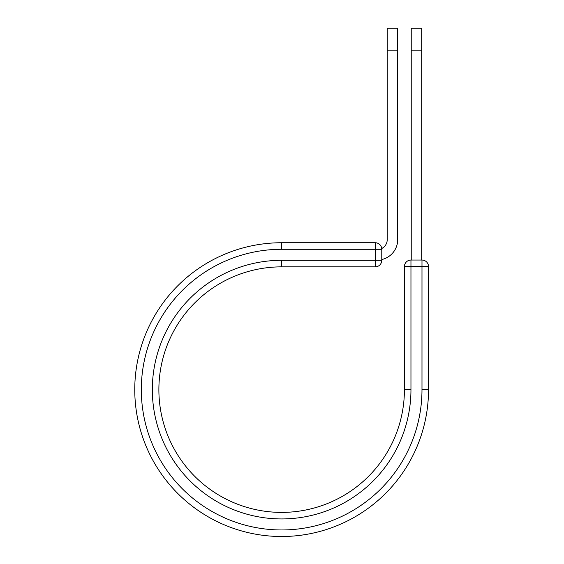 <?xml version="1.0" encoding="UTF-8"?>
<svg xmlns="http://www.w3.org/2000/svg" width="564" height="564" viewBox="0 0 564 564"><rect width="100%" height="100%" fill="white"/><g stroke="black" fill="none" stroke-linecap="round" stroke-linejoin="round"><path stroke-width="0.85" d="M397.705 50.196L387.228 50.196L387.228 28.2L397.705 28.2L397.705 239.608A20.431 20.431 0 0 1 381.772 259.539M387.228 50.196L387.228 239.608A9.955 9.955 0 0 1 381.722 248.512M381.772 249.288L381.772 260.307A6.549 6.549 0 0 1 375.222 266.857L375.222 242.739L281.647 242.739L281.647 249.288L381.772 249.288A6.549 6.549 0 0 0 375.222 242.739A6.549 6.549 0 0 1 381.772 249.288M281.647 266.857L375.222 266.857A6.549 6.549 0 0 0 381.772 260.307L281.647 260.307L281.647 266.857A122.769 122.769 0 0 0 158.879 389.625A122.769 122.769 0 0 0 281.647 512.394A122.769 122.769 0 0 0 404.416 389.625A122.769 122.769 0 0 1 281.647 512.394A122.769 122.769 0 0 1 158.879 389.625A122.769 122.769 0 0 1 281.647 266.857A122.769 122.769 0 0 0 158.879 389.625A122.769 122.769 0 0 0 281.647 512.394A122.769 122.769 0 0 0 404.416 389.625L404.416 266.582A6.549 6.549 0 0 1 410.959 260.039L421.985 260.039L421.985 266.582L404.416 266.582A6.549 6.549 0 0 1 410.959 260.039L410.959 389.625L404.416 389.625M421.985 389.625L428.527 389.625A146.88 146.88 0 0 1 281.647 536.505A146.88 146.88 0 0 1 134.761 389.625A146.88 146.88 0 0 1 281.647 242.739A146.88 146.88 0 0 0 134.761 389.625A146.88 146.88 0 0 0 281.647 536.505A146.88 146.88 0 0 0 428.527 389.625L428.527 266.582A6.549 6.549 0 0 0 421.985 260.039A6.549 6.549 0 0 1 428.527 266.582L421.985 266.582L421.985 389.625A140.337 140.337 0 0 1 281.647 529.963A140.337 140.337 0 0 1 141.31 389.625A140.337 140.337 0 0 1 281.647 249.288M421.71 50.196L411.234 50.196L411.234 28.2L421.71 28.2L421.71 260.039M411.234 260.039L411.234 50.196M410.959 389.625A129.311 129.311 0 0 1 281.647 518.936A129.311 129.311 0 0 1 152.329 389.625A129.311 129.311 0 0 1 281.647 260.307"/></g></svg>
